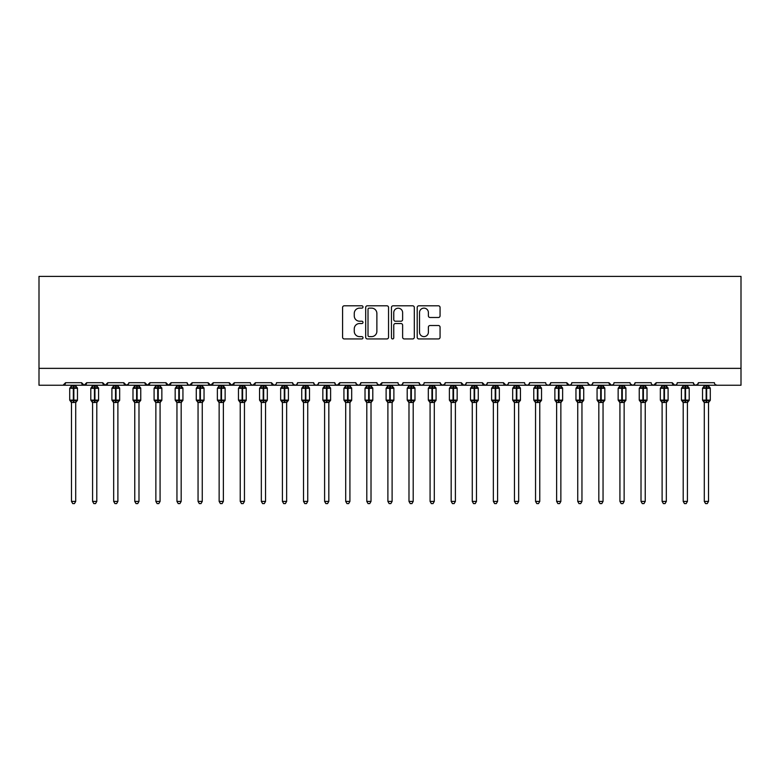 <?xml version="1.0" encoding="UTF-8"?>
<svg xmlns="http://www.w3.org/2000/svg" width="780" height="780" viewBox="0 0 780 780"><rect width="100%" height="100%" fill="white"/><g stroke="black" fill="none" stroke-linecap="round" stroke-linejoin="round"><path stroke-width="1.17" d="M363.002 306.969A1.16 1.16 0 0 0 361.842 305.809L344.243 305.809A1.657 1.657 0 0 0 342.586 307.466L342.586 337.282A1.657 1.657 0 0 0 344.243 338.939L361.842 338.939A1.16 1.16 0 0 0 363.002 337.779A1.16 1.16 0 0 0 361.842 336.619L359.56 336.619A5.304 5.304 0 0 1 354.266 331.315L354.266 328.838A5.304 5.304 0 0 1 359.56 323.534L361.842 323.534A1.16 1.16 0 0 0 363.002 322.374A1.16 1.16 0 0 0 361.842 321.214L359.56 321.214A5.304 5.304 0 0 1 354.266 315.91L354.266 313.433A5.304 5.304 0 0 1 359.56 308.129L361.842 308.129A1.16 1.16 0 0 0 363.002 306.969M438.409 317.489A1.657 1.657 0 0 0 440.066 315.832L440.066 307.466A1.657 1.657 0 0 0 438.409 305.809L418.86 305.809A1.657 1.657 0 0 0 417.202 307.466L417.202 337.282A1.657 1.657 0 0 0 418.86 338.939L438.409 338.939A1.657 1.657 0 0 0 440.066 337.282L440.066 327.181A1.657 1.657 0 0 0 438.409 325.523L430.043 325.523A1.657 1.657 0 0 0 428.386 327.181L428.386 332.192A4.426 4.426 0 0 1 423.959 336.619A4.426 4.426 0 0 1 419.523 332.192L419.523 312.556A4.426 4.426 0 0 1 423.959 308.129A4.426 4.426 0 0 1 428.386 312.556L428.386 315.832A1.657 1.657 0 0 0 430.043 317.489L438.409 317.489M39 368.355L741 368.355L741 276.393L39 276.393L39 385.232L63.043 385.232L65.579 382.697L81.608 382.697L82.534 384.657M388.547 307.466A1.657 1.657 0 0 0 386.89 305.809L367.351 305.809A1.657 1.657 0 0 0 365.693 307.466L365.693 337.282A1.657 1.657 0 0 0 367.351 338.939L386.89 338.939A1.657 1.657 0 0 0 388.547 337.282L388.547 307.466M393.11 305.809L412.649 305.809A1.657 1.657 0 0 1 414.307 307.466L414.307 337.282A1.657 1.657 0 0 1 412.649 338.939L404.284 338.939A1.657 1.657 0 0 1 402.626 337.282L402.626 325.192A1.657 1.657 0 0 0 400.969 323.534L395.421 323.534A1.657 1.657 0 0 0 393.764 325.192L393.764 337.779A1.16 1.16 0 0 1 392.613 338.939A1.16 1.16 0 0 1 391.453 337.779L391.453 307.466A1.657 1.657 0 0 1 393.11 305.809M63.043 385.232L65.579 382.697A2.535 2.535 0 0 1 63.043 385.232L316.173 385.232L317.801 384.637L318.698 382.697L334.737 382.697A2.535 2.535 0 0 0 337.262 385.232A2.535 2.535 0 0 0 339.797 382.697L355.826 382.697A2.535 2.535 0 0 0 358.361 385.232A2.535 2.535 0 0 0 360.886 382.697L376.925 382.697A2.535 2.535 0 0 0 379.45 385.232A2.535 2.535 0 0 0 381.985 382.697L398.014 382.697A2.535 2.535 0 0 0 400.549 385.232A2.535 2.535 0 0 0 403.075 382.697L419.113 382.697A2.535 2.535 0 0 0 421.639 385.232A2.535 2.535 0 0 0 424.174 382.697L440.203 382.697A2.535 2.535 0 0 0 442.738 385.232A2.535 2.535 0 0 0 445.263 382.697L461.292 382.697A2.535 2.535 0 0 0 463.827 385.232A2.535 2.535 0 0 0 466.362 382.697L482.391 382.697A2.535 2.535 0 0 0 484.926 385.232A2.535 2.535 0 0 0 487.451 382.697L503.48 382.697A2.535 2.535 0 0 0 506.015 385.232A2.535 2.535 0 0 0 508.55 382.697L524.579 382.697A2.535 2.535 0 0 0 527.105 385.232A2.535 2.535 0 0 0 529.639 382.697L545.668 382.697A2.535 2.535 0 0 0 548.203 385.232A2.535 2.535 0 0 0 550.739 382.697L566.767 382.697A2.535 2.535 0 0 0 569.293 385.232A2.535 2.535 0 0 0 571.828 382.697L587.857 382.697A2.535 2.535 0 0 0 590.392 385.232A2.535 2.535 0 0 0 592.917 382.697L608.956 382.697A2.535 2.535 0 0 0 611.481 385.232A2.535 2.535 0 0 0 614.016 382.697L630.045 382.697A2.535 2.535 0 0 0 632.58 385.232A2.535 2.535 0 0 0 635.105 382.697L651.144 382.697A2.535 2.535 0 0 0 653.669 385.232A2.535 2.535 0 0 0 656.204 382.697L672.233 382.697A2.535 2.535 0 0 0 674.768 385.232A2.535 2.535 0 0 0 677.293 382.697L693.332 382.697A2.535 2.535 0 0 0 695.858 385.232A2.535 2.535 0 0 0 698.392 382.697L714.422 382.697A2.535 2.535 0 0 0 716.957 385.232L715.328 384.637M698.392 382.697L697.466 384.657M693.332 382.697L694.249 384.657L695.858 385.232L698.12 383.848M677.293 382.697L676.825 384.169M314.545 384.637L316.173 385.232L674.768 385.232L672.233 382.697L673.159 384.657M652.041 384.637L653.669 385.232L656.204 382.697L655.278 384.657M635.105 382.697L634.189 384.657L632.58 385.232L630.318 383.848M613.109 384.637L611.481 385.232L608.956 382.697L609.882 384.657M592.917 382.697L592 384.657L590.392 385.232L588.13 383.848M587.857 382.697L588.783 384.657M571.828 382.697L571.36 384.169M570.931 384.637L569.293 385.232L566.767 382.697L567.694 384.657M550.739 382.697L549.812 384.657M529.639 382.697L528.713 384.657M508.55 382.697L508.072 384.169M507.643 384.637L506.015 385.232L503.48 382.697L504.406 384.657M487.451 382.697L486.525 384.657M486.554 384.637L484.926 385.232L482.391 382.697L483.317 384.657M466.362 382.697L465.436 384.657M465.455 384.637L463.827 385.232L461.292 382.697L461.77 384.169M445.263 382.697L444.337 384.657M440.203 382.697L441.129 384.657M419.113 382.697L420.03 384.657L421.639 385.232L423.267 384.637M403.075 382.697L402.148 384.657M377.198 383.848L379.45 385.232L381.985 382.697L381.059 384.657M360.886 382.697L359.97 384.657L358.361 385.232L356.099 383.848M355.826 382.697L356.752 384.657M334.737 382.697L335.663 384.657L337.262 385.232L339.797 382.697M85.751 384.657L86.668 382.697L84.142 385.232L81.608 382.697A2.535 2.535 0 0 0 84.142 385.232A2.535 2.535 0 0 0 86.668 382.697L102.707 382.697A2.535 2.535 0 0 0 105.232 385.232A2.535 2.535 0 0 0 107.767 382.697L123.796 382.697A2.535 2.535 0 0 0 126.331 385.232A2.535 2.535 0 0 0 128.856 382.697L144.895 382.697A2.535 2.535 0 0 0 147.42 385.232A2.535 2.535 0 0 0 149.955 382.697L165.984 382.697A2.535 2.535 0 0 0 168.519 385.232A2.535 2.535 0 0 0 171.044 382.697L187.073 382.697A2.535 2.535 0 0 0 189.608 385.232A2.535 2.535 0 0 0 192.143 382.697L208.172 382.697A2.535 2.535 0 0 0 210.707 385.232A2.535 2.535 0 0 0 213.232 382.697L229.261 382.697A2.535 2.535 0 0 0 231.797 385.232A2.535 2.535 0 0 0 234.332 382.697L250.36 382.697A2.535 2.535 0 0 0 252.886 385.232A2.535 2.535 0 0 0 255.421 382.697L271.45 382.697A2.535 2.535 0 0 0 273.985 385.232A2.535 2.535 0 0 0 276.52 382.697L292.549 382.697A2.535 2.535 0 0 0 295.074 385.232A2.535 2.535 0 0 0 297.609 382.697L313.638 382.697L314.564 384.657M297.609 382.697L296.683 384.657L295.074 385.232L292.822 383.848M292.549 382.697L293.475 384.657M275.613 384.637L273.985 385.232L271.45 382.697L272.376 384.657M251.257 384.637L252.886 385.232L255.421 382.697L254.494 384.657M229.261 382.697L231.797 385.232L234.332 382.697L233.405 384.657M208.172 382.697L210.707 385.232L213.232 382.697L212.306 384.657M187.073 382.697L187.999 384.657L189.608 385.232L192.143 382.697L191.217 384.657M166.91 384.657L165.984 382.697L168.519 385.232L171.044 382.697L170.118 384.657M145.811 384.657L144.895 382.697L147.42 385.232L149.955 382.697L149.029 384.657M128.583 383.848L126.331 385.232L123.796 382.697L124.722 384.657M741 368.355L741 385.232L674.768 385.232L676.396 384.637M313.638 382.697A2.535 2.535 0 0 0 316.173 385.232A2.535 2.535 0 0 0 318.708 382.697M102.707 382.697L105.232 385.232L107.767 382.697M398.921 384.637L400.549 385.232L402.178 384.637M440.476 383.848L442.738 385.232L444.99 383.848M525.476 384.637L527.114 385.232L528.742 384.637M546.575 384.637L548.203 385.232L549.832 384.637M369.174 308.129A1.16 1.16 0 0 0 368.014 309.29L368.014 335.459A1.16 1.16 0 0 0 369.174 336.619L371.572 336.619A5.304 5.304 0 0 0 376.877 331.315L376.877 313.433A5.304 5.304 0 0 0 371.572 308.129L369.174 308.129M402.626 312.644A4.426 4.426 0 0 0 398.2 308.207A4.426 4.426 0 0 0 393.764 312.644L393.764 319.556A1.657 1.657 0 0 0 395.421 321.214L400.969 321.214A1.657 1.657 0 0 0 402.626 319.556L402.626 312.644M71.487 501.413L75.699 501.413L74.441 503.607L72.755 503.607L71.487 501.413L71.487 402.382A1.852 1.774 180 0 0 70.512 400.832L70.873 400.286L73.34 400.881L73.846 400.12L73.846 387.553L76.313 388.148L76.918 387.523A0.848 0.848 0 0 1 77.473 388.313L69.712 388.313L69.712 400.12L73.34 400.12L73.34 387.553L70.873 388.148L70.512 387.601A1.852 1.774 -0 0 0 71.487 386.051L75.709 386.129L75.699 385.232M75.699 501.413L75.709 402.305L73.34 402.548L73.34 400.881L73.846 400.12L77.473 400.12A0.848 0.848 0 0 1 76.918 400.92L75.699 402.665M75.699 402.392L75.699 402.382A1.852 1.774 180 0 1 76.674 400.832L76.313 400.286L73.846 400.881L73.846 402.548M73.34 402.548L71.487 402.382M71.487 385.232L71.487 386.061M71.487 386.129L70.873 388.148L71.487 386.129M76.313 388.148L75.709 386.129M75.709 402.305L76.313 400.286M71.487 402.305L70.873 400.286M92.576 501.413L96.798 501.413L95.531 503.607L93.844 503.607L92.576 501.413L92.576 402.382A1.852 1.774 180 0 0 91.601 400.832L91.962 400.286L94.438 400.881L94.945 400.12L94.945 387.553L97.412 388.148L98.017 387.523A0.848 0.848 0 0 1 98.572 388.313L90.802 388.313L90.802 400.12L94.438 400.12L94.438 387.553L91.962 388.148L91.601 387.601A1.852 1.774 -0 0 0 92.576 386.051L96.798 386.129L96.798 385.232M96.798 501.413L96.798 402.305L94.438 402.548L94.438 400.881L94.945 400.12L98.572 400.12A0.848 0.848 0 0 1 98.017 400.92L96.798 402.665M96.798 402.392L96.798 402.382A1.852 1.774 180 0 1 97.773 400.832L97.412 400.286L94.945 400.881L94.945 402.548M94.438 402.548L92.576 402.382M92.576 385.232L92.576 386.061M92.576 386.129L91.962 388.148L92.576 386.129M97.412 388.148L96.798 386.129M96.798 402.305L97.412 400.286M92.576 402.305L91.962 400.286M113.675 501.413L117.887 501.413L116.62 503.607L114.943 503.607L113.675 501.413L113.675 402.382A1.852 1.774 180 0 0 112.7 400.832L113.061 400.286L115.528 400.881L116.035 400.12L116.035 387.553L118.502 388.148L119.106 387.523A0.848 0.848 0 0 1 119.662 388.313L111.901 388.313L111.901 400.12L115.528 400.12L115.528 387.553L113.061 388.148L112.7 387.601A1.852 1.774 -0 0 0 113.675 386.051L117.887 386.129L117.887 385.232M117.887 501.413L117.887 402.305L115.528 402.548L115.528 400.881L116.035 400.12L119.662 400.12A0.848 0.848 0 0 1 119.106 400.92L117.887 402.665M117.887 402.392L117.887 402.382A1.852 1.774 180 0 1 118.862 400.832L118.502 400.286L116.035 400.881L116.035 402.548M115.528 402.548L113.675 402.382M113.675 385.232L113.675 386.061M113.675 386.129L113.061 388.148L113.675 386.129M118.502 388.148L117.887 386.129M117.887 402.305L118.502 400.286M113.675 402.305L113.061 400.286M134.764 501.413L138.986 501.413L137.719 503.607L136.032 503.607L134.764 501.413L134.764 402.382A1.852 1.774 180 0 0 133.79 400.832L134.15 400.286L136.627 400.881L137.124 400.12L137.124 387.553L139.601 388.148L140.205 387.523A0.848 0.848 0 0 1 140.761 388.313L132.99 388.313L132.99 400.12L136.627 400.12L136.627 387.553L134.15 388.148L133.79 387.601A1.852 1.774 -0 0 0 134.764 386.051L138.986 386.129L138.986 385.232M138.986 501.413L138.986 402.305L136.627 402.548L136.627 400.881L137.124 400.12L140.761 400.12A0.848 0.848 0 0 1 140.205 400.92L138.986 402.665M138.986 402.392L138.986 402.382A1.852 1.774 180 0 1 139.961 400.832L139.601 400.286L137.124 400.881L137.124 402.548M136.627 402.548L134.764 402.382M134.764 385.232L134.764 386.061M134.764 386.129L134.15 388.148L134.764 386.129M139.601 388.148L138.986 386.129M138.986 402.305L139.601 400.286M134.764 402.305L134.15 400.286M155.864 501.413L160.076 501.413L158.808 503.607L157.121 503.607L155.864 501.413L155.864 402.382A1.852 1.774 180 0 0 154.889 400.832L155.249 400.286L157.716 400.881L158.223 400.12L158.223 387.553L160.69 388.148L161.294 387.523A0.848 0.848 0 0 1 161.85 388.313L154.089 388.313L154.089 400.12L157.716 400.12L157.716 387.553L155.249 388.148L154.889 387.601A1.852 1.774 -0 0 0 155.864 386.051L160.076 386.129L160.076 385.232M160.076 501.413L160.076 402.305L157.716 402.548L157.716 400.881L158.223 400.12L161.85 400.12A0.848 0.848 0 0 1 161.294 400.92L160.076 402.665M160.076 402.392L160.076 402.382A1.852 1.774 180 0 1 161.05 400.832L160.69 400.286L158.223 400.881L158.223 402.548M157.716 402.548L155.864 402.382M155.864 385.232L155.864 386.061M155.854 386.129L155.249 388.148L155.854 386.129M160.69 388.148L160.076 386.129M160.076 402.305L160.69 400.286M155.854 402.305L155.249 400.286M176.953 501.413L181.174 501.413L179.907 503.607L178.22 503.607L176.953 501.413L176.953 402.382A1.852 1.774 180 0 0 175.978 400.832L176.339 400.286L178.805 400.881L179.312 400.12L179.312 387.553L181.789 388.148L182.393 387.523A0.848 0.848 0 0 1 182.939 388.313L175.178 388.313L175.178 400.12L178.805 400.12L178.805 387.553L176.339 388.148L175.978 387.601A1.852 1.774 -0 0 0 176.953 386.051L181.174 386.129L181.174 385.232M181.174 501.413L181.174 402.305L178.805 402.548L178.805 400.881L179.312 400.12L182.939 400.12A0.848 0.848 0 0 1 182.393 400.92L181.174 402.665M181.174 402.392L181.174 402.382A1.852 1.774 180 0 1 182.149 400.832L181.789 400.286L179.312 400.881L179.312 402.548M178.805 402.548L176.953 402.382M176.953 385.232L176.953 386.061M176.953 386.129L176.339 388.148L176.953 386.129M181.789 388.148L181.174 386.129M181.174 402.305L181.789 400.286M176.953 402.305L176.339 400.286M198.052 501.413L202.264 501.413L200.996 503.607L199.309 503.607L198.052 501.413L198.052 402.382A1.852 1.774 180 0 0 197.077 400.832L197.438 400.286L199.904 400.881L200.411 400.12L200.411 387.553L202.878 388.148L203.482 387.523A0.848 0.848 0 0 1 204.038 388.313L196.277 388.313L196.277 400.12L199.904 400.12L199.904 387.553L197.438 388.148L197.077 387.601A1.852 1.774 -0 0 0 198.052 386.051L202.264 386.129L202.264 385.232M202.264 501.413L202.264 402.305L199.904 402.548L199.904 400.881L200.411 400.12L204.038 400.12A0.848 0.848 0 0 1 203.482 400.92L202.264 402.665M202.264 402.392L202.264 402.382A1.852 1.774 180 0 1 203.239 400.832L202.878 400.286L200.411 400.881L200.411 402.548M199.904 402.548L198.052 402.382M198.052 385.232L198.052 386.061M198.042 386.129L197.438 388.148L198.042 386.129M202.878 388.148L202.264 386.129M202.264 402.305L202.878 400.286M198.042 402.305L197.438 400.286M219.141 501.413L223.363 501.413L222.095 503.607L220.409 503.607L219.141 501.413L219.141 402.382A1.852 1.774 180 0 0 218.166 400.832L218.527 400.286L220.993 400.881L221.5 400.12L221.5 387.553L223.967 388.148L224.582 387.523A0.848 0.848 0 0 1 225.127 388.313L217.367 388.313L217.367 400.12L220.993 400.12L220.993 387.553L218.527 388.148L218.166 387.601A1.852 1.774 -0 0 0 219.141 386.051L223.363 386.129L223.363 385.232M223.363 501.413L223.363 402.305L220.993 402.548L220.993 400.881L221.5 400.12L225.127 400.12A0.848 0.848 0 0 1 224.582 400.92L223.363 402.665M223.363 402.392L223.363 402.382A1.852 1.774 180 0 1 224.338 400.832L223.967 400.286L221.5 400.881L221.5 402.548M220.993 402.548L219.141 402.382M219.141 385.232L219.141 386.061M219.141 386.129L218.527 388.148L219.141 386.129M223.967 388.148L223.363 386.129M223.363 402.305L223.967 400.286M219.141 402.305L218.527 400.286M240.23 501.413L244.452 501.413L243.184 503.607L241.498 503.607L240.23 501.413L240.23 402.382A1.852 1.774 180 0 0 239.255 400.832L239.626 400.286L242.093 400.881L242.599 400.12L242.599 387.553L245.066 388.148L245.671 387.523A0.848 0.848 0 0 1 246.226 388.313L238.466 388.313L238.466 400.12L242.093 400.12L242.093 387.553L239.626 388.148L239.255 387.601A1.852 1.774 -0 0 0 240.23 386.051L244.452 386.129L244.452 385.232M244.452 501.413L244.452 402.305L242.093 402.548L242.093 400.881L242.599 400.12L246.226 400.12A0.848 0.848 0 0 1 245.671 400.92L244.452 402.665M244.452 402.392L244.452 402.382A1.852 1.774 180 0 1 245.427 400.832L245.066 400.286L242.599 400.881L242.599 402.548M242.093 402.548L240.23 402.382M240.23 385.232L240.23 386.061M240.23 386.129L239.626 388.148L240.23 386.129M245.066 388.148L244.452 386.129M244.452 402.305L245.066 400.286M240.23 402.305L239.626 400.286M261.329 501.413L265.551 501.413L264.284 503.607L262.597 503.607L261.329 501.413L261.329 402.382A1.852 1.774 180 0 0 260.354 400.832L260.715 400.286L263.182 400.881L263.689 400.12L263.689 387.553L266.156 388.148L266.77 387.523A0.848 0.848 0 0 1 267.316 388.313L259.555 388.313L259.555 400.12L263.182 400.12L263.182 387.553L260.715 388.148L260.354 387.601A1.852 1.774 -0 0 0 261.329 386.051L265.551 386.129L265.551 385.232M265.551 501.413L265.551 402.305L263.182 402.548L263.182 400.881L263.689 400.12L267.316 400.12A0.848 0.848 0 0 1 266.77 400.92L265.551 402.665M265.551 402.392L265.551 402.382A1.852 1.774 180 0 1 266.526 400.832L266.156 400.286L263.689 400.881L263.689 402.548M263.182 402.548L261.329 402.382M261.329 385.232L261.329 386.061M261.329 386.129L260.715 388.148L261.329 386.129M266.156 388.148L265.551 386.129M265.551 402.305L266.156 400.286M261.329 402.305L260.715 400.286M282.418 501.413L286.64 501.413L285.373 503.607L283.686 503.607L282.418 501.413L282.418 402.382A1.852 1.774 180 0 0 281.444 400.832L281.814 400.286L284.281 400.881L284.788 400.12L284.788 387.553L287.255 388.148L287.859 387.523A0.848 0.848 0 0 1 288.415 388.313L280.654 388.313L280.654 400.12L284.281 400.12L284.281 387.553L281.814 388.148L281.444 387.601A1.852 1.774 -0 0 0 282.418 386.051L286.64 386.129L286.64 385.232M286.64 501.413L286.64 402.305L284.281 402.548L284.281 400.881L284.788 400.12L288.415 400.12A0.848 0.848 0 0 1 287.859 400.92L286.64 402.665M286.64 402.392L286.64 402.382A1.852 1.774 180 0 1 287.615 400.832L287.255 400.286L284.788 400.881L284.788 402.548M284.281 402.548L282.418 402.382M282.418 385.232L282.418 386.061M282.418 386.129L281.814 388.148L282.418 386.129M287.255 388.148L286.64 386.129M286.64 402.305L287.255 400.286M282.418 402.305L281.814 400.286M303.517 501.413L307.739 501.413L306.472 503.607L304.785 503.607L303.517 501.413L303.517 402.382A1.852 1.774 180 0 0 302.543 400.832L302.903 400.286L305.37 400.881L305.877 400.12L305.877 387.553L308.344 388.148L308.948 387.523A0.848 0.848 0 0 1 309.504 388.313L301.743 388.313L301.743 400.12L305.37 400.12L305.37 387.553L302.903 388.148L302.543 387.601A1.852 1.774 -0 0 0 303.517 386.051L307.739 386.129L307.739 385.232M307.739 501.413L307.739 402.305L305.37 402.548L305.37 400.881L305.877 400.12L309.504 400.12A0.848 0.848 0 0 1 308.948 400.92L307.739 402.665M307.739 402.392L307.739 402.382A1.852 1.774 180 0 1 308.704 400.832L308.344 400.286L305.877 400.881L305.877 402.548M305.37 402.548L303.517 402.382M303.517 385.232L303.517 386.061M303.517 386.129L302.903 388.148L303.517 386.129M308.344 388.148L307.739 386.129M307.739 402.305L308.344 400.286M303.517 402.305L302.903 400.286M324.607 501.413L328.828 501.413L327.561 503.607L325.874 503.607L324.607 501.413L324.607 402.382A1.852 1.774 180 0 0 323.632 400.832L323.993 400.286L326.469 400.881L326.976 400.12L326.976 387.553L329.443 388.148L330.047 387.523A0.848 0.848 0 0 1 330.603 388.313L322.842 388.313L322.842 400.12L326.469 400.12L326.469 387.553L323.993 388.148L323.632 387.601A1.852 1.774 -0 0 0 324.607 386.051L328.828 386.129L328.828 385.232M328.828 501.413L328.828 402.305L326.469 402.548L326.469 400.881L326.976 400.12L330.603 400.12A0.848 0.848 0 0 1 330.047 400.92L328.828 402.665M328.828 402.392L328.828 402.382A1.852 1.774 180 0 1 329.803 400.832L329.443 400.286L326.976 400.881L326.976 402.548M326.469 402.548L324.607 402.382M324.607 385.232L324.607 386.061M324.607 386.129L323.993 388.148L324.607 386.129M329.443 388.148L328.828 386.129M328.828 402.305L329.443 400.286M324.607 402.305L323.993 400.286M345.706 501.413L349.918 501.413L348.66 503.607L346.973 503.607L345.706 501.413L345.706 402.382A1.852 1.774 180 0 0 344.731 400.832L345.091 400.286L347.558 400.881L348.065 400.12L348.065 387.553L350.532 388.148L351.136 387.523A0.848 0.848 0 0 1 351.692 388.313L343.931 388.313L343.931 400.12L347.558 400.12L347.558 387.553L345.091 388.148L344.731 387.601A1.852 1.774 -0 0 0 345.706 386.051L349.927 386.129L349.918 385.232M349.918 501.413L349.927 402.305L347.558 402.548L347.558 400.881L348.065 400.12L351.692 400.12A0.848 0.848 0 0 1 351.136 400.92L349.918 402.665M349.918 402.392L349.918 402.382A1.852 1.774 180 0 1 350.893 400.832L350.532 400.286L348.065 400.881L348.065 402.548M347.558 402.548L345.706 402.382M345.706 385.232L345.706 386.061M345.706 386.129L345.091 388.148L345.706 386.129M350.532 388.148L349.927 386.129M349.927 402.305L350.532 400.286M345.706 402.305L345.091 400.286M366.795 501.413L371.017 501.413L369.749 503.607L368.062 503.607L366.795 501.413L366.795 402.382A1.852 1.774 180 0 0 365.82 400.832L366.181 400.286L368.657 400.881L369.164 400.12L369.164 387.553L371.631 388.148L372.235 387.523A0.848 0.848 0 0 1 372.791 388.313L365.02 388.313L365.02 400.12L368.657 400.12L368.657 387.553L366.181 388.148L365.82 387.601A1.852 1.774 -0 0 0 366.795 386.051L371.017 386.129L371.017 385.232M371.017 501.413L371.017 402.305L368.657 402.548L368.657 400.881L369.164 400.12L372.791 400.12A0.848 0.848 0 0 1 372.235 400.92L371.017 402.665M371.017 402.392L371.017 402.382A1.852 1.774 180 0 1 371.992 400.832L371.631 400.286L369.164 400.881L369.164 402.548M368.657 402.548L366.795 402.382M366.795 385.232L366.795 386.061M366.795 386.129L366.181 388.148L366.795 386.129M371.631 388.148L371.017 386.129M371.017 402.305L371.631 400.286M366.795 402.305L366.181 400.286M387.894 501.413L392.106 501.413L390.839 503.607L389.161 503.607L387.894 501.413L387.894 402.382A1.852 1.774 180 0 0 386.919 400.832L387.28 400.286L389.747 400.881L390.253 400.12L390.253 387.553L392.72 388.148L393.325 387.523A0.848 0.848 0 0 1 393.88 388.313L386.119 388.313L386.119 400.12L389.747 400.12L389.747 387.553L387.28 388.148L386.919 387.601A1.852 1.774 -0 0 0 387.894 386.051L392.106 386.129L392.106 385.232M392.106 501.413L392.106 402.305L389.747 402.548L389.747 400.881L390.253 400.12L393.88 400.12A0.848 0.848 0 0 1 393.325 400.92L392.106 402.665M392.106 402.392L392.106 402.382A1.852 1.774 180 0 1 393.081 400.832L392.72 400.286L390.253 400.881L390.253 402.548M389.747 402.548L387.894 402.382M387.894 385.232L387.894 386.061M387.894 386.129L387.28 388.148L387.894 386.129M392.72 388.148L392.106 386.129M392.106 402.305L392.72 400.286M387.894 402.305L387.28 400.286M408.983 501.413L413.205 501.413L411.938 503.607L410.251 503.607L408.983 501.413L408.983 402.382A1.852 1.774 180 0 0 408.008 400.832L408.369 400.286L410.845 400.881L411.343 400.12L411.343 387.553L413.819 388.148L414.424 387.523A0.848 0.848 0 0 1 414.979 388.313L407.209 388.313L407.209 400.12L410.845 400.12L410.845 387.553L408.369 388.148L408.008 387.601A1.852 1.774 -0 0 0 408.983 386.051L413.205 386.129L413.205 385.232M413.205 501.413L413.205 402.305L410.845 402.548L410.845 400.881L411.343 400.12L414.979 400.12A0.848 0.848 0 0 1 414.424 400.92L413.205 402.665M413.205 402.392L413.205 402.382A1.852 1.774 180 0 1 414.18 400.832L413.819 400.286L411.343 400.881L411.343 402.548M410.845 402.548L408.983 402.382M408.983 385.232L408.983 386.061M408.983 386.129L408.369 388.148L408.983 386.129M413.819 388.148L413.205 386.129M413.205 402.305L413.819 400.286M408.983 402.305L408.369 400.286M430.082 501.413L434.294 501.413L433.027 503.607L431.34 503.607L430.082 501.413L430.082 402.382A1.852 1.774 180 0 0 429.107 400.832L429.468 400.286L431.935 400.881L432.442 400.12L432.442 387.553L434.909 388.148L435.513 387.523A0.848 0.848 0 0 1 436.069 388.313L428.308 388.313L428.308 400.12L431.935 400.12L431.935 387.553L429.468 388.148L429.107 387.601A1.852 1.774 -0 0 0 430.082 386.051L434.294 386.129L434.294 385.232M434.294 501.413L434.294 402.305L431.935 402.548L431.935 400.881L432.442 400.12L436.069 400.12A0.848 0.848 0 0 1 435.513 400.92L434.294 402.665M434.294 402.392L434.294 402.382A1.852 1.774 180 0 1 435.269 400.832L434.909 400.286L432.442 400.881L432.442 402.548M431.935 402.548L430.082 402.382M430.082 385.232L430.082 386.061M430.072 386.129L429.468 388.148L430.072 386.129M434.909 388.148L434.294 386.129M434.294 402.305L434.909 400.286M430.072 402.305L429.468 400.286M451.171 501.413L455.393 501.413L454.126 503.607L452.439 503.607L451.171 501.413L451.171 402.382A1.852 1.774 180 0 0 450.197 400.832L450.557 400.286L453.024 400.881L453.531 400.12L453.531 387.553L456.007 388.148L456.612 387.523A0.848 0.848 0 0 1 457.158 388.313L449.397 388.313L449.397 400.12L453.024 400.12L453.024 387.553L450.557 388.148L450.197 387.601A1.852 1.774 -0 0 0 451.171 386.051L455.393 386.129L455.393 385.232M455.393 501.413L455.393 402.305L453.024 402.548L453.024 400.881L453.531 400.12L457.158 400.12A0.848 0.848 0 0 1 456.612 400.92L455.393 402.665M455.393 402.392L455.393 402.382A1.852 1.774 180 0 1 456.368 400.832L456.007 400.286L453.531 400.881L453.531 402.548M453.024 402.548L451.171 402.382M451.171 385.232L451.171 386.061M451.171 386.129L450.557 388.148L451.171 386.129M456.007 388.148L455.393 386.129M455.393 402.305L456.007 400.286M451.171 402.305L450.557 400.286M472.27 501.413L476.482 501.413L475.215 503.607L473.528 503.607L472.27 501.413L472.27 402.382A1.852 1.774 180 0 0 471.296 400.832L471.656 400.286L474.123 400.881L474.63 400.12L474.63 387.553L477.097 388.148L477.701 387.523A0.848 0.848 0 0 1 478.257 388.313L470.496 388.313L470.496 400.12L474.123 400.12L474.123 387.553L471.656 388.148L471.296 387.601A1.852 1.774 -0 0 0 472.27 386.051L476.482 386.129L476.482 385.232M476.482 501.413L476.482 402.305L474.123 402.548L474.123 400.881L474.63 400.12L478.257 400.12A0.848 0.848 0 0 1 477.701 400.92L476.482 402.665M476.482 402.392L476.482 402.382A1.852 1.774 180 0 1 477.457 400.832L477.097 400.286L474.63 400.881L474.63 402.548M474.123 402.548L472.27 402.382M472.27 385.232L472.27 386.061M472.261 386.129L471.656 388.148L472.261 386.129M477.097 388.148L476.482 386.129M476.482 402.305L477.097 400.286M472.261 402.305L471.656 400.286M493.36 501.413L497.581 501.413L496.314 503.607L494.627 503.607L493.36 501.413L493.36 402.382A1.852 1.774 180 0 0 492.385 400.832L492.745 400.286L495.212 400.881L495.719 400.12L495.719 387.553L498.186 388.148L498.8 387.523A0.848 0.848 0 0 1 499.346 388.313L491.585 388.313L491.585 400.12L495.212 400.12L495.212 387.553L492.745 388.148L492.385 387.601A1.852 1.774 -0 0 0 493.36 386.051L497.581 386.129L497.581 385.232M497.581 501.413L497.581 402.305L495.212 402.548L495.212 400.881L495.719 400.12L499.346 400.12A0.848 0.848 0 0 1 498.8 400.92L497.581 402.665M497.581 402.392L497.581 402.382A1.852 1.774 180 0 1 498.556 400.832L498.186 400.286L495.719 400.881L495.719 402.548M495.212 402.548L493.36 402.382M493.36 385.232L493.36 386.061M493.36 386.129L492.745 388.148L493.36 386.129M498.186 388.148L497.581 386.129M497.581 402.305L498.186 400.286M493.36 402.305L492.745 400.286M514.449 501.413L518.671 501.413L517.403 503.607L515.716 503.607L514.449 501.413L514.449 402.382A1.852 1.774 180 0 0 513.474 400.832L513.844 400.286L516.311 400.881L516.818 400.12L516.818 387.553L519.285 388.148L519.889 387.523A0.848 0.848 0 0 1 520.445 388.313L512.684 388.313L512.684 400.12L516.311 400.12L516.311 387.553L513.844 388.148L513.474 387.601A1.852 1.774 -0 0 0 514.449 386.051L518.671 386.129L518.671 385.232M518.671 501.413L518.671 402.305L516.311 402.548L516.311 400.881L516.818 400.12L520.445 400.12A0.848 0.848 0 0 1 519.889 400.92L518.671 402.665M518.671 402.392L518.671 402.382A1.852 1.774 180 0 1 519.646 400.832L519.285 400.286L516.818 400.881L516.818 402.548M516.311 402.548L514.449 402.382M514.449 385.232L514.449 386.061M514.449 386.129L513.844 388.148L514.449 386.129M519.285 388.148L518.671 386.129M518.671 402.305L519.285 400.286M514.449 402.305L513.844 400.286M535.548 501.413L539.77 501.413L538.502 503.607L536.816 503.607L535.548 501.413L535.548 402.382A1.852 1.774 180 0 0 534.573 400.832L534.934 400.286L537.4 400.881L537.908 400.12L537.908 387.553L540.374 388.148L540.989 387.523A0.848 0.848 0 0 1 541.534 388.313L533.774 388.313L533.774 400.12L537.4 400.12L537.4 387.553L534.934 388.148L534.573 387.601A1.852 1.774 -0 0 0 535.548 386.051L539.77 386.129L539.77 385.232M539.77 501.413L539.77 402.305L537.4 402.548L537.4 400.881L537.908 400.12L541.534 400.12A0.848 0.848 0 0 1 540.989 400.92L539.77 402.665M539.77 402.392L539.77 402.382A1.852 1.774 180 0 1 540.745 400.832L540.374 400.286L537.908 400.881L537.908 402.548M537.4 402.548L535.548 402.382M535.548 385.232L535.548 386.061M535.548 386.129L534.934 388.148L535.548 386.129M540.374 388.148L539.77 386.129M539.77 402.305L540.374 400.286M535.548 402.305L534.934 400.286M556.637 501.413L560.859 501.413L559.591 503.607L557.905 503.607L556.637 501.413L556.637 402.382A1.852 1.774 180 0 0 555.662 400.832L556.033 400.286L558.5 400.881L559.007 400.12L559.007 387.553L561.473 388.148L562.078 387.523A0.848 0.848 0 0 1 562.633 388.313L554.873 388.313L554.873 400.12L558.5 400.12L558.5 387.553L556.033 388.148L555.662 387.601A1.852 1.774 -0 0 0 556.637 386.051L560.859 386.129L560.859 385.232M560.859 501.413L560.859 402.305L558.5 402.548L558.5 400.881L559.007 400.12L562.633 400.12A0.848 0.848 0 0 1 562.078 400.92L560.859 402.665M560.859 402.392L560.859 402.382A1.852 1.774 180 0 1 561.834 400.832L561.473 400.286L559.007 400.881L559.007 402.548M558.5 402.548L556.637 402.382M556.637 385.232L556.637 386.061M556.637 386.129L556.033 388.148L556.637 386.129M561.473 388.148L560.859 386.129M560.859 402.305L561.473 400.286M556.637 402.305L556.033 400.286M577.736 501.413L581.958 501.413L580.691 503.607L579.004 503.607L577.736 501.413L577.736 402.382A1.852 1.774 180 0 0 576.761 400.832L577.122 400.286L579.589 400.881L580.096 400.12L580.096 387.553L582.562 388.148L583.167 387.523A0.848 0.848 0 0 1 583.723 388.313L575.962 388.313L575.962 400.12L579.589 400.12L579.589 387.553L577.122 388.148L576.761 387.601A1.852 1.774 -0 0 0 577.736 386.051L581.958 386.129L581.958 385.232M581.958 501.413L581.958 402.305L579.589 402.548L579.589 400.881L580.096 400.12L583.723 400.12A0.848 0.848 0 0 1 583.167 400.92L581.958 402.665M581.958 402.392L581.958 402.382A1.852 1.774 180 0 1 582.923 400.832L582.562 400.286L580.096 400.881L580.096 402.548M579.589 402.548L577.736 402.382M577.736 385.232L577.736 386.061M577.736 386.129L577.122 388.148L577.736 386.129M582.562 388.148L581.958 386.129M581.958 402.305L582.562 400.286M577.736 402.305L577.122 400.286M598.825 501.413L603.047 501.413L601.78 503.607L600.093 503.607L598.825 501.413L598.825 402.382A1.852 1.774 180 0 0 597.85 400.832L598.211 400.286L600.688 400.881L601.195 400.12L601.195 387.553L603.661 388.148L604.266 387.523A0.848 0.848 0 0 1 604.822 388.313L597.061 388.313L597.061 400.12L600.688 400.12L600.688 387.553L598.211 388.148L597.85 387.601A1.852 1.774 -0 0 0 598.825 386.051L603.047 386.129L603.047 385.232M603.047 501.413L603.047 402.305L600.688 402.548L600.688 400.881L601.195 400.12L604.822 400.12A0.848 0.848 0 0 1 604.266 400.92L603.047 402.665M603.047 402.392L603.047 402.382A1.852 1.774 180 0 1 604.022 400.832L603.661 400.286L601.195 400.881L601.195 402.548M600.688 402.548L598.825 402.382M598.825 385.232L598.825 386.061M598.825 386.129L598.211 388.148L598.825 386.129M603.661 388.148L603.047 386.129M603.047 402.305L603.661 400.286M598.825 402.305L598.211 400.286M619.925 501.413L624.136 501.413L622.879 503.607L621.192 503.607L619.925 501.413L619.925 402.382A1.852 1.774 180 0 0 618.95 400.832L619.31 400.286L621.777 400.881L622.284 400.12L622.284 387.553L624.751 388.148L625.355 387.523A0.848 0.848 0 0 1 625.911 388.313L618.15 388.313L618.15 400.12L621.777 400.12L621.777 387.553L619.31 388.148L618.95 387.601A1.852 1.774 -0 0 0 619.925 386.051L624.146 386.129L624.136 385.232M624.136 501.413L624.146 402.305L621.777 402.548L621.777 400.881L622.284 400.12L625.911 400.12A0.848 0.848 0 0 1 625.355 400.92L624.136 402.665M624.136 402.392L624.136 402.382A1.852 1.774 180 0 1 625.111 400.832L624.751 400.286L622.284 400.881L622.284 402.548M621.777 402.548L619.925 402.382M619.925 385.232L619.925 386.061M619.925 386.129L619.31 388.148L619.925 386.129M624.751 388.148L624.146 386.129M624.146 402.305L624.751 400.286M619.925 402.305L619.31 400.286M641.014 501.413L645.236 501.413L643.968 503.607L642.281 503.607L641.014 501.413L641.014 402.382A1.852 1.774 180 0 0 640.039 400.832L640.399 400.286L642.876 400.881L643.383 400.12L643.383 387.553L645.85 388.148L646.454 387.523A0.848 0.848 0 0 1 647.01 388.313L639.239 388.313L639.239 400.12L642.876 400.12L642.876 387.553L640.399 388.148L640.039 387.601A1.852 1.774 -0 0 0 641.014 386.051L645.236 386.129L645.236 385.232M645.236 501.413L645.236 402.305L642.876 402.548L642.876 400.881L643.383 400.12L647.01 400.12A0.848 0.848 0 0 1 646.454 400.92L645.236 402.665M645.236 402.392L645.236 402.382A1.852 1.774 180 0 1 646.21 400.832L645.85 400.286L643.383 400.881L643.383 402.548M642.876 402.548L641.014 402.382M641.014 385.232L641.014 386.061M641.014 386.129L640.399 388.148L641.014 386.129M645.85 388.148L645.236 386.129M645.236 402.305L645.85 400.286M641.014 402.305L640.399 400.286M662.113 501.413L666.325 501.413L665.057 503.607L663.38 503.607L662.113 501.413L662.113 402.382A1.852 1.774 180 0 0 661.138 400.832L661.499 400.286L663.965 400.881L664.472 400.12L664.472 387.553L666.939 388.148L667.543 387.523A0.848 0.848 0 0 1 668.099 388.313L660.338 388.313L660.338 400.12L663.965 400.12L663.965 387.553L661.499 388.148L661.138 387.601A1.852 1.774 -0 0 0 662.113 386.051L666.325 386.129L666.325 385.232M666.325 501.413L666.325 402.305L663.965 402.548L663.965 400.881L664.472 400.12L668.099 400.12A0.848 0.848 0 0 1 667.543 400.92L666.325 402.665M666.325 402.392L666.325 402.382A1.852 1.774 180 0 1 667.3 400.832L666.939 400.286L664.472 400.881L664.472 402.548M663.965 402.548L662.113 402.382M662.113 385.232L662.113 386.061M662.113 386.129L661.499 388.148L662.113 386.129M666.939 388.148L666.325 386.129M666.325 402.305L666.939 400.286M662.113 402.305L661.499 400.286M683.202 501.413L687.424 501.413L686.156 503.607L684.469 503.607L683.202 501.413L683.202 402.382A1.852 1.774 180 0 0 682.227 400.832L682.588 400.286L685.064 400.881L685.562 400.12L685.562 387.553L688.038 388.148L688.642 387.523A0.848 0.848 0 0 1 689.198 388.313L681.428 388.313L681.428 400.12L685.064 400.12L685.064 387.553L682.588 388.148L682.227 387.601A1.852 1.774 -0 0 0 683.202 386.051L687.424 386.129L687.424 385.232M687.424 501.413L687.424 402.305L685.064 402.548L685.064 400.881L685.562 400.12L689.198 400.12A0.848 0.848 0 0 1 688.642 400.92L687.424 402.665M687.424 402.392L687.424 402.382A1.852 1.774 180 0 1 688.399 400.832L688.038 400.286L685.562 400.881L685.562 402.548M685.064 402.548L683.202 402.382M683.202 385.232L683.202 386.061M683.202 386.129L682.588 388.148L683.202 386.129M688.038 388.148L687.424 386.129M687.424 402.305L688.038 400.286M683.202 402.305L682.588 400.286M704.301 501.413L708.513 501.413L707.245 503.607L705.559 503.607L704.301 501.413L704.301 402.382A1.852 1.774 180 0 0 703.326 400.832L703.687 400.286L706.154 400.881L706.66 400.12L706.66 387.553L709.127 388.148L709.732 387.523A0.848 0.848 0 0 1 710.288 388.313L702.526 388.313L702.526 400.12L706.154 400.12L706.154 387.553L703.687 388.148L703.326 387.601A1.852 1.774 -0 0 0 704.301 386.051L708.513 386.129L708.513 385.232M708.513 501.413L708.513 402.305L706.154 402.548L706.154 400.881L706.66 400.12L710.288 400.12A0.848 0.848 0 0 1 709.732 400.92L708.513 402.665M708.513 402.392L708.513 402.382A1.852 1.774 180 0 1 709.488 400.832L709.127 400.286L706.66 400.881L706.66 402.548M706.154 402.548L704.301 402.382M704.301 385.232L704.301 386.061M704.291 386.129L703.687 388.148L704.291 386.129M709.127 388.148L708.513 386.129M708.513 402.305L709.127 400.286M704.291 402.305L703.687 400.286M73.846 385.885L73.846 387.553L73.34 385.885M76.674 387.601A1.852 1.774 -0 0 1 75.699 386.051M94.945 385.885L94.945 387.553L94.438 385.885M97.773 387.601A1.852 1.774 -0 0 1 96.798 386.051M116.035 385.885L116.035 387.553L115.528 385.885M118.862 387.601A1.852 1.774 -0 0 1 117.887 386.051M137.124 385.885L137.124 387.553L136.627 385.885M139.961 387.601A1.852 1.774 -0 0 1 138.986 386.051M158.223 385.885L158.223 387.553L157.716 385.885M161.05 387.601A1.852 1.774 -0 0 1 160.076 386.051M179.312 385.885L179.312 387.553L178.805 385.885M182.149 387.601A1.852 1.774 -0 0 1 181.174 386.051M200.411 385.885L200.411 387.553L199.904 385.885M203.239 387.601A1.852 1.774 -0 0 1 202.264 386.051M221.5 385.885L221.5 387.553L220.993 385.885M224.338 387.601A1.852 1.774 -0 0 1 223.363 386.051M242.599 385.885L242.599 387.553L242.093 385.885M245.427 387.601A1.852 1.774 -0 0 1 244.452 386.051M263.689 385.885L263.689 387.553L263.182 385.885M266.526 387.601A1.852 1.774 -0 0 1 265.551 386.051M284.788 385.885L284.788 387.553L284.281 385.885M287.615 387.601A1.852 1.774 -0 0 1 286.64 386.051M305.877 385.885L305.877 387.553L305.37 385.885M308.704 387.601A1.852 1.774 -0 0 1 307.739 386.051M326.976 385.885L326.976 387.553L326.469 385.885M329.803 387.601A1.852 1.774 -0 0 1 328.828 386.051M348.065 385.885L348.065 387.553L347.558 385.885M350.893 387.601A1.852 1.774 -0 0 1 349.918 386.051M369.164 385.885L369.164 387.553L368.657 385.885M371.992 387.601A1.852 1.774 -0 0 1 371.017 386.051M390.253 385.885L390.253 387.553L389.747 385.885M393.081 387.601A1.852 1.774 -0 0 1 392.106 386.051M411.343 385.885L411.343 387.553L410.845 385.885M414.18 387.601A1.852 1.774 -0 0 1 413.205 386.051M432.442 385.885L432.442 387.553L431.935 385.885M435.269 387.601A1.852 1.774 -0 0 1 434.294 386.051M453.531 385.885L453.531 387.553L453.024 385.885M456.368 387.601A1.852 1.774 -0 0 1 455.393 386.051M474.63 385.885L474.63 387.553L474.123 385.885M477.457 387.601A1.852 1.774 -0 0 1 476.482 386.051M495.719 385.885L495.719 387.553L495.212 385.885M498.556 387.601A1.852 1.774 -0 0 1 497.581 386.051M516.818 385.885L516.818 387.553L516.311 385.885M519.646 387.601A1.852 1.774 -0 0 1 518.671 386.051M537.908 385.885L537.908 387.553L537.4 385.885M540.745 387.601A1.852 1.774 -0 0 1 539.77 386.051M559.007 385.885L559.007 387.553L558.5 385.885M561.834 387.601A1.852 1.774 -0 0 1 560.859 386.051M580.096 385.885L580.096 387.553L579.589 385.885M582.923 387.601A1.852 1.774 -0 0 1 581.958 386.051M601.195 385.885L601.195 387.553L600.688 385.885M604.022 387.601A1.852 1.774 -0 0 1 603.047 386.051M622.284 385.885L622.284 387.553L621.777 385.885M625.111 387.601A1.852 1.774 -0 0 1 624.136 386.051M643.383 385.885L643.383 387.553L642.876 385.885M646.21 387.601A1.852 1.774 -0 0 1 645.236 386.051M664.472 385.885L664.472 387.553L663.965 385.885M667.3 387.601A1.852 1.774 -0 0 1 666.325 386.051M685.562 385.885L685.562 387.553L685.064 385.885M688.399 387.601A1.852 1.774 -0 0 1 687.424 386.051M706.66 385.885L706.66 387.553L706.154 385.885M709.488 387.601A1.852 1.774 -0 0 1 708.513 386.051M77.473 400.12L77.473 388.313M71.487 402.665L69.712 400.12M71.487 385.778L69.712 388.313M76.918 387.523L75.699 385.778M98.572 400.12L98.572 388.313M92.576 402.665L90.802 400.12M92.576 385.778L90.802 388.313M98.017 387.523L96.798 385.778M119.662 400.12L119.662 388.313M113.675 402.665L111.901 400.12M113.675 385.778L111.901 388.313M119.106 387.523L117.887 385.778M140.761 400.12L140.761 388.313M134.764 402.665L132.99 400.12M134.764 385.778L132.99 388.313M140.205 387.523L138.986 385.778M161.85 400.12L161.85 388.313M155.864 402.665L154.089 400.12M155.864 385.778L154.089 388.313M161.294 387.523L160.076 385.778M182.939 400.12L182.939 388.313M176.953 402.665L175.178 400.12M176.953 385.778L175.178 388.313M182.393 387.523L181.174 385.778M204.038 400.12L204.038 388.313M198.052 402.665L196.277 400.12M198.052 385.778L196.277 388.313M203.482 387.523L202.264 385.778M225.127 400.12L225.127 388.313M219.141 402.665L217.367 400.12M219.141 385.778L217.367 388.313M224.582 387.523L223.363 385.778M246.226 400.12L246.226 388.313M240.23 402.665L238.466 400.12M240.23 385.778L238.466 388.313M245.671 387.523L244.452 385.778M267.316 400.12L267.316 388.313M261.329 402.665L259.555 400.12M261.329 385.778L259.555 388.313M266.77 387.523L265.551 385.778M288.415 400.12L288.415 388.313M282.418 402.665L280.654 400.12M282.418 385.778L280.654 388.313M287.859 387.523L286.64 385.778M309.504 400.12L309.504 388.313M303.517 402.665L301.743 400.12M303.517 385.778L301.743 388.313M308.948 387.523L307.739 385.778M330.603 400.12L330.603 388.313M324.607 402.665L322.842 400.12M324.607 385.778L322.842 388.313M330.047 387.523L328.828 385.778M351.692 400.12L351.692 388.313M345.706 402.665L343.931 400.12M345.706 385.778L343.931 388.313M351.136 387.523L349.918 385.778M372.791 400.12L372.791 388.313M366.795 402.665L365.02 400.12M366.795 385.778L365.02 388.313M372.235 387.523L371.017 385.778M393.88 400.12L393.88 388.313M387.894 402.665L386.119 400.12M387.894 385.778L386.119 388.313M393.325 387.523L392.106 385.778M414.979 400.12L414.979 388.313M408.983 402.665L407.209 400.12M408.983 385.778L407.209 388.313M414.424 387.523L413.205 385.778M436.069 400.12L436.069 388.313M430.082 402.665L428.308 400.12M430.082 385.778L428.308 388.313M435.513 387.523L434.294 385.778M457.158 400.12L457.158 388.313M451.171 402.665L449.397 400.12M451.171 385.778L449.397 388.313M456.612 387.523L455.393 385.778M478.257 400.12L478.257 388.313M472.27 402.665L470.496 400.12M472.27 385.778L470.496 388.313M477.701 387.523L476.482 385.778M499.346 400.12L499.346 388.313M493.36 402.665L491.585 400.12M493.36 385.778L491.585 388.313M498.8 387.523L497.581 385.778M520.445 400.12L520.445 388.313M514.449 402.665L512.684 400.12M514.449 385.778L512.684 388.313M519.889 387.523L518.671 385.778M541.534 400.12L541.534 388.313M535.548 402.665L533.774 400.12M535.548 385.778L533.774 388.313M540.989 387.523L539.77 385.778M562.633 400.12L562.633 388.313M556.637 402.665L554.873 400.12M556.637 385.778L554.873 388.313M562.078 387.523L560.859 385.778M583.723 400.12L583.723 388.313M577.736 402.665L575.962 400.12M577.736 385.778L575.962 388.313M583.167 387.523L581.958 385.778M604.822 400.12L604.822 388.313M598.825 402.665L597.061 400.12M598.825 385.778L597.061 388.313M604.266 387.523L603.047 385.778M625.911 400.12L625.911 388.313M619.925 402.665L618.15 400.12M619.925 385.778L618.15 388.313M625.355 387.523L624.136 385.778M647.01 400.12L647.01 388.313M641.014 402.665L639.239 400.12M641.014 385.778L639.239 388.313M646.454 387.523L645.236 385.778M668.099 400.12L668.099 388.313M662.113 402.665L660.338 400.12M662.113 385.778L660.338 388.313M667.543 387.523L666.325 385.778M689.198 400.12L689.198 388.313M683.202 402.665L681.428 400.12M683.202 385.778L681.428 388.313M688.642 387.523L687.424 385.778M710.288 400.12L710.288 388.313M704.301 402.665L702.526 400.12M704.301 385.778L702.526 388.313M709.732 387.523L708.513 385.778"/></g></svg>
